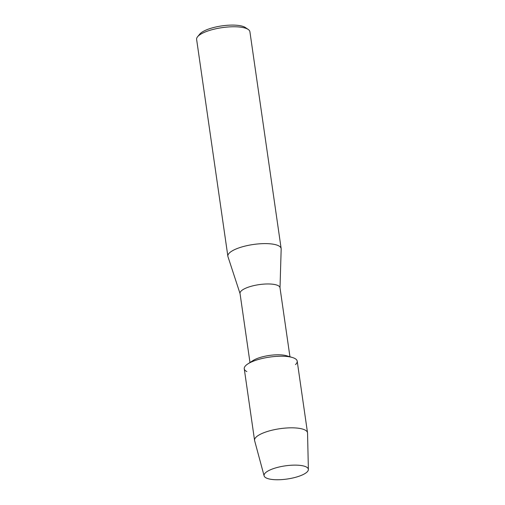 <?xml version="1.0" encoding="UTF-8"?>
<svg xmlns="http://www.w3.org/2000/svg" width="505" height="505" viewBox="0 0 505 505"><rect width="100%" height="100%" fill="white"/><g stroke="black" fill="none" stroke-linecap="round" stroke-linejoin="round"><path stroke-width="0.76" d="M306.92 472.124A22.378 6.653 171.8 0 0 301.378 465.553A22.378 6.653 171.8 0 0 269.727 470.111A22.378 6.653 171.8 0 0 265.516 472.749A22.378 6.653 171.8 0 0 278.293 479.75A22.378 6.653 171.8 0 0 306.92 472.124A22.378 6.653 171.8 0 0 308.385 469.486A22.378 6.653 171.8 0 0 301.378 465.553A22.378 6.653 171.8 0 0 269.727 470.111A22.378 6.653 171.8 0 0 265.516 472.749A22.378 6.653 171.8 0 0 264.115 475.861A22.378 6.653 171.8 0 0 283.046 479.504A22.378 6.653 171.8 0 0 306.92 472.124M295.475 364.591A26.746 7.954 171.8 0 0 292.408 357.508L286.575 355.76A20.187 6.003 171.8 0 0 252.929 360.608L247.822 363.935A26.746 7.954 171.8 0 0 245.979 365.342A26.746 7.954 171.8 0 0 246.882 371.598M292.408 357.508A26.746 7.954 171.8 0 0 247.822 363.935M289.946 356.77L279.991 287.686A20.187 6.003 171.8 0 0 263.219 284.163A20.187 6.003 171.8 0 0 241.327 290.848A20.187 6.003 171.8 0 0 240.026 293.443L249.981 362.527M280.01 287.837L281.171 248.99A26.916 8.004 171.8 0 0 281.152 248.574A26.916 8.004 171.8 0 0 258.794 243.871A26.916 8.004 171.8 0 0 229.605 252.784A26.916 8.004 171.8 0 0 227.869 256.25A26.916 8.004 171.8 0 0 227.963 256.654L240.045 293.601M281.152 248.574L249.906 31.72A26.916 8.004 171.8 0 0 248.22 29.448A26.916 8.004 171.8 0 0 223.343 27.472A26.916 8.004 171.8 0 0 198.358 35.937A26.916 8.004 171.8 0 0 197.588 36.739A26.916 8.004 171.8 0 0 196.615 39.403L227.869 256.25M248.22 29.448L245.361 27.516A24.227 7.203 171.8 0 0 222.964 25.736A24.227 7.203 171.8 0 0 200.479 33.355A24.227 7.203 171.8 0 0 199.791 34.081L197.588 36.739M308.385 469.486L307.545 433.044A26.746 7.954 171.8 0 0 307.52 432.76A26.746 7.954 171.8 0 0 285.306 428.088A26.746 7.954 171.8 0 0 256.3 436.945A26.746 7.954 171.8 0 0 254.57 440.385A26.746 7.954 171.8 0 0 254.627 440.669L264.115 475.861M307.52 432.76L297.205 361.151A26.746 7.954 171.8 0 0 274.985 356.486A26.746 7.954 171.8 0 0 245.979 365.342A26.746 7.954 171.8 0 0 244.256 368.783L254.57 440.385"/></g></svg>
